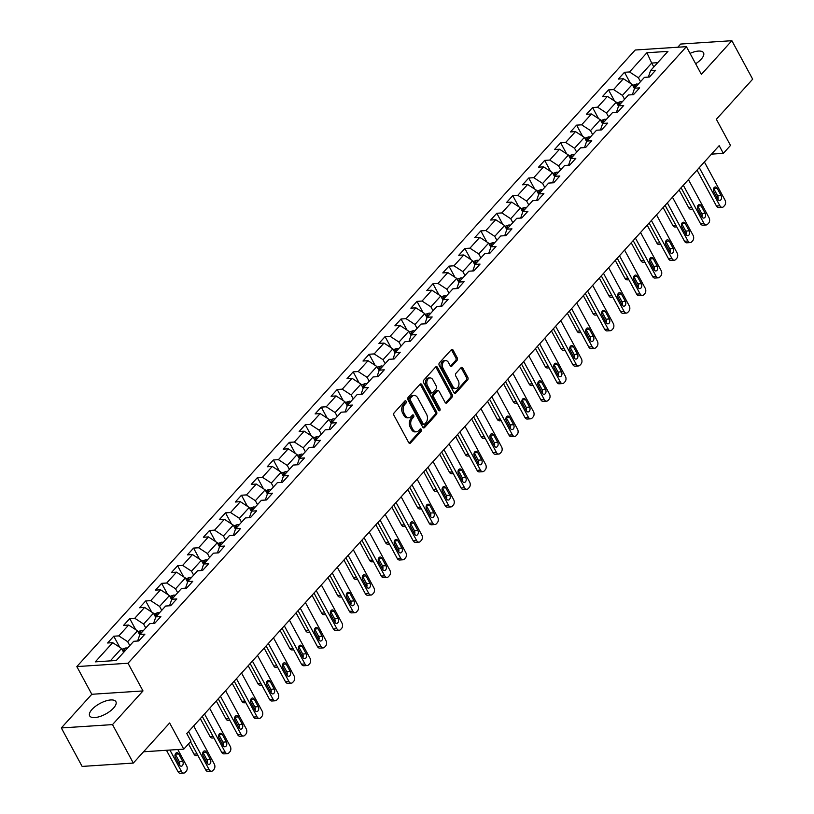 <?xml version="1.0" encoding="UTF-8"?>
<svg xmlns="http://www.w3.org/2000/svg" width="814" height="814" viewBox="0 0 814 814"><rect width="100%" height="100%" fill="white"/><g stroke="black" fill="none" stroke-linecap="round" stroke-linejoin="round"><path stroke-width="1.22" d="M406.135 401.292A1.313 0.906 86.3 0 0 404.853 401.017L394.19 412.8A1.872 1.292 86.3 0 0 393.996 415.415L408.709 442.613A1.872 1.292 86.3 0 0 409.829 443.376A1.872 1.292 86.3 0 0 410.521 443.009L421.194 431.227A1.313 0.906 86.3 0 0 420.055 429.11L418.671 430.637A6.003 4.131 86.3 0 1 416.453 431.796A6.003 4.131 86.3 0 1 412.84 429.354L411.619 427.085A6.003 4.131 86.3 0 1 412.22 418.701L413.593 417.175A1.313 0.906 86.3 0 0 412.454 415.069L411.07 416.585A6.003 4.131 86.3 0 1 408.852 417.745A6.003 4.131 86.3 0 1 405.25 415.303L404.019 413.034A6.003 4.131 86.3 0 1 404.619 404.65L406.003 403.134A1.313 0.906 86.3 0 0 406.135 401.292M408.852 417.745L407.468 417.836A6.003 4.131 86.3 0 1 403.866 415.394L402.635 413.125A6.003 4.131 86.3 0 1 403.235 404.741L404.619 403.225A1.313 0.906 86.3 0 0 404.66 401.241M410.521 443.009L409.147 443.101A1.872 1.292 86.3 0 0 409.147 443.101L419.81 431.318A1.313 0.906 86.3 0 0 419.851 429.334M416.453 431.796L415.069 431.888A6.003 4.131 86.3 0 1 411.457 429.446L410.236 427.177A6.003 4.131 86.3 0 1 410.836 418.793L412.22 417.267A1.313 0.906 86.3 0 0 412.25 415.293M695.655 63.757A14.906 6.003 -28.4 0 0 701.21 59.178A14.906 6.003 -28.4 0 0 703.53 52.788A14.906 6.003 -28.4 0 0 690.038 53.388M91.982 709.472A14.906 6.003 -28.4 0 0 89.662 715.852A14.906 6.003 -28.4 0 0 99.959 716.503A14.906 6.003 -28.4 0 0 113.563 708.058A14.906 6.003 -28.4 0 0 115.893 701.678A14.906 6.003 -28.4 0 0 105.586 701.027A14.906 6.003 -28.4 0 0 91.982 709.472M457.041 360.409A1.872 1.292 86.3 0 0 457.224 357.794L453.103 350.162A1.872 1.292 86.3 0 0 451.974 349.399A1.872 1.292 86.3 0 0 451.282 349.755L439.428 362.841A1.872 1.292 86.3 0 0 439.245 365.466L453.947 392.653A1.872 1.292 86.3 0 0 455.067 393.416A1.872 1.292 86.3 0 0 455.769 393.06L467.612 379.975A1.872 1.292 86.3 0 0 467.806 377.35L462.82 368.142A1.872 1.292 86.3 0 0 461.691 367.379A1.872 1.292 86.3 0 0 460.999 367.735L455.932 373.341A1.872 1.292 86.3 0 0 455.738 375.956L458.211 380.525A5.016 3.46 86.3 0 1 458.72 385.653A5.016 3.46 86.3 0 1 455.85 388.502A5.016 3.46 86.3 0 1 452.838 386.457L443.162 368.559A5.016 3.46 86.3 0 1 442.653 363.431A5.016 3.46 86.3 0 1 445.512 360.582A5.016 3.46 86.3 0 1 448.534 362.627L450.142 365.608A1.872 1.292 86.3 0 0 451.271 366.371A1.872 1.292 86.3 0 0 451.963 366.005L457.041 360.409L455.657 360.5A1.872 1.292 86.3 0 0 455.84 357.885L451.719 350.254A1.872 1.292 86.3 0 0 451.302 349.735M112.515 724.602L142.999 690.933L91.809 694.281L61.325 727.95L112.515 724.602L133.313 763.074L169.638 722.974L183.781 749.145L190.944 741.239L186.782 733.536L719.179 145.655L723.341 153.358L730.504 145.452L716.361 119.282L752.675 79.182L731.867 40.7L680.687 44.048L677.808 47.222M142.999 690.933L128.022 663.237L686.406 46.663L701.383 74.369L731.867 40.7M421.866 384.646A1.872 1.292 86.3 0 0 420.736 383.882A1.872 1.292 86.3 0 0 420.044 384.249L408.201 397.324A1.872 1.292 86.3 0 0 408.007 399.949L422.71 427.136A1.872 1.292 86.3 0 0 423.84 427.91A1.872 1.292 86.3 0 0 424.532 427.543L436.385 414.458A1.872 1.292 86.3 0 0 436.569 411.843L421.866 384.646L420.482 384.737A1.872 1.292 86.3 0 0 420.065 384.218M423.809 380.087L435.663 367.002A1.872 1.292 86.3 0 1 436.355 366.636A1.872 1.292 86.3 0 1 437.484 367.399L452.187 394.597A1.872 1.292 86.3 0 1 452.004 397.212L446.927 402.818A1.872 1.292 86.3 0 1 446.235 403.174A1.872 1.292 86.3 0 1 445.105 402.411L439.143 391.381A1.872 1.292 86.3 0 0 438.013 390.618A1.872 1.292 86.3 0 0 437.322 390.985L433.954 394.698A1.872 1.292 86.3 0 0 433.77 397.313L439.977 408.801A1.313 0.906 86.3 0 1 438.573 410.348L423.626 382.702A1.872 1.292 86.3 0 1 423.809 380.087M133.313 763.074L82.133 766.422L61.325 727.95M128.022 663.237L76.831 666.585L635.215 50.01L686.406 46.663M630.463 83.354L624.48 72.283L618.345 79.06L623.392 78.734L613.573 89.581L608.516 89.906L602.38 96.683L607.427 96.357L597.608 107.204L592.561 107.529L586.416 114.306L591.473 113.98L581.654 124.817L576.597 125.153L570.461 131.929L575.508 131.603L565.689 142.44L560.643 142.776L554.497 149.552L559.554 149.227L549.725 160.063L544.678 160.399L538.542 167.175L543.589 166.85L533.77 177.686L528.724 178.022L522.578 184.798L527.635 184.473L517.806 195.309L512.759 195.645L506.623 202.421L511.67 202.096L501.851 212.932L496.805 213.268L490.659 220.045L495.716 219.709L485.887 230.555L480.84 230.891L474.704 237.668L479.751 237.332L469.932 248.178L464.886 248.514L458.74 255.291L463.797 254.955L453.968 265.802L448.921 266.137L442.785 272.914L447.832 272.578L438.013 283.425L432.967 283.76L426.821 290.537L431.878 290.201L422.049 301.048L417.002 301.384L410.867 308.16L415.913 307.824L406.094 318.671L401.037 319.007L394.902 325.783L399.949 325.447L390.13 336.294L385.083 336.63L378.948 343.406L383.994 343.07L374.175 353.917L369.118 354.253L362.983 361.029L368.03 360.694L358.211 371.54L353.164 371.876L347.029 378.652L352.075 378.317L342.256 389.163L337.2 389.499L331.064 396.276L336.111 395.94L326.292 406.786L321.245 407.112L315.11 413.899L320.156 413.563L310.338 424.409L305.281 424.735L299.145 431.522L304.192 431.186L294.373 442.033L289.326 442.358L283.18 449.145L288.237 448.809L278.419 459.656L273.362 459.981L267.226 466.768L272.273 466.432L262.454 477.279L257.407 477.604L251.261 484.391L256.318 484.055L246.489 494.902L241.443 495.227L235.307 502.004L240.354 501.678L230.535 512.525L225.488 512.851L219.342 519.627L224.399 519.301L214.57 530.148L209.524 530.474L203.388 537.25L208.435 536.925L198.616 547.771L193.569 548.097L187.423 554.873L192.48 554.548L182.651 565.394L177.605 565.72L171.469 572.496L176.516 572.171L166.697 583.017L161.65 583.343L155.505 590.119L160.562 589.794L150.732 600.64L145.686 600.966L139.55 607.743L144.597 607.417L134.778 618.264L129.731 618.589L123.586 625.366L128.643 625.04L118.813 635.887L113.767 636.212L107.631 642.989L112.678 642.663L95.289 661.863L116.31 660.49L133.71 641.29L138.756 640.954L144.892 634.177L139.845 634.513L137.637 641.025M624.48 72.283L629.527 71.958L646.916 52.747L667.948 51.374L650.559 70.574L655.606 70.248L649.47 77.025L644.423 77.361L634.594 88.197L639.651 87.871L633.506 94.648L628.459 94.984L618.64 105.82L623.687 105.494L617.551 112.271L612.504 112.607L602.675 123.443L607.732 123.118L601.587 129.894L596.54 130.22L586.721 141.066L591.768 140.741L585.632 147.517L580.575 147.843L570.756 158.689L575.803 158.364L569.668 165.14L564.621 165.466L554.802 176.312L559.849 175.987L553.713 182.763L548.656 183.089L538.837 193.936L543.884 193.61L537.749 200.386L532.702 200.712L522.883 211.559L527.93 211.233L521.794 218.01L516.737 218.335L506.919 229.182L511.965 228.856L505.83 235.633L500.783 235.958L490.964 246.805L496.011 246.479L489.875 253.256L484.818 253.581L475 264.428L480.046 264.102L473.911 270.879L468.864 271.204L459.045 282.051L464.092 281.725L457.956 288.502L452.899 288.828L443.081 299.674L448.127 299.349L441.992 306.125L436.945 306.451L427.116 317.297L432.173 316.972L426.027 323.748L420.98 324.074L411.162 334.92L416.208 334.595L410.073 341.371L405.026 341.697L395.197 352.543L400.254 352.218L394.108 358.994L389.061 359.32L379.243 370.167L384.289 369.831L378.154 376.617L373.107 376.943L363.278 387.79L368.335 387.454L362.189 394.241L357.143 394.566L347.324 405.413L352.37 405.077L346.235 411.864L341.188 412.189L331.359 423.036L336.416 422.7L330.27 429.487L325.224 429.812L315.405 440.659L320.451 440.323L314.316 447.11L309.269 447.435L299.44 458.282L304.497 457.946L298.351 464.723L293.305 465.059L283.486 475.905L288.532 475.569L282.397 482.346L277.34 482.682L267.521 493.528L272.578 493.192L266.432 499.969L261.386 500.305L251.567 511.151L256.613 510.816L250.478 517.592L245.421 517.928L235.602 528.774L240.649 528.439L234.513 535.215L229.467 535.551L219.648 546.398L224.695 546.062L218.559 552.838L213.502 553.174L203.683 564.021L208.73 563.685L202.594 570.461L197.548 570.797L187.729 581.644L192.776 581.308L186.64 588.084L181.583 588.42L171.764 599.267L176.811 598.931L170.675 605.708L165.629 606.043L155.81 616.89L160.857 616.554L154.721 623.331L149.664 623.666L139.845 634.513M624.552 99.298L622.435 95.37L632.254 84.524L634.462 88.604M632.397 94.719L634.594 88.197M632.254 84.524L623.392 78.734M622.435 95.37L613.573 89.581M608.597 116.921L606.471 112.993L616.29 102.147L618.498 106.227M616.432 112.342L618.64 105.82M616.29 102.147L607.427 96.357M606.471 112.993L597.608 107.204M592.633 134.534L590.516 130.616L600.335 119.77L602.543 123.85M600.478 129.965L602.675 123.443M600.335 119.77L591.473 113.98M590.516 130.616L581.654 124.817M576.668 152.157L574.552 148.24L584.371 137.393L586.579 141.473M584.513 147.588L586.721 141.066M584.371 137.393L575.508 131.603M574.552 148.24L565.689 142.44M560.714 169.78L558.597 165.863L568.416 155.016L570.624 159.096M568.559 165.211L570.756 158.689M568.416 155.016L559.554 149.227M558.597 165.863L549.725 160.063M544.749 187.403L542.633 183.486L552.452 172.639L554.66 176.719M552.594 182.835L554.802 176.312M552.452 172.639L543.589 166.85M542.633 183.486L533.77 177.686M528.795 205.026L526.668 201.109L536.497 190.262L538.705 194.343M536.64 200.458L538.837 193.936M536.497 190.262L527.635 184.473M526.668 201.109L517.806 195.309M512.83 222.649L510.714 218.732L520.533 207.885L522.741 211.966M520.675 218.081L522.883 211.559M520.533 207.885L511.67 202.096M510.714 218.732L501.851 212.932M496.876 240.272L494.749 236.355L504.578 225.509L506.786 229.589M504.721 235.704L506.919 229.182M504.578 225.509L495.716 219.709M494.749 236.355L485.887 230.555M480.911 257.896L478.795 253.978L488.614 243.132L490.822 247.212M488.756 253.327L490.964 246.805M488.614 243.132L479.751 237.332M478.795 253.978L469.932 248.178M464.957 275.519L462.83 271.601L472.659 260.755L474.867 264.835M472.792 270.95L475 264.428M472.659 260.755L463.797 254.955M462.83 271.601L453.968 265.802M448.992 293.142L446.876 289.224L456.695 278.378L458.903 282.458M456.837 288.573L459.045 282.051M456.695 278.378L447.832 272.578M446.876 289.224L438.013 283.425M433.038 310.765L430.911 306.847L440.74 296.001L442.938 300.081M440.873 306.196L443.081 299.674M440.74 296.001L431.878 290.201M430.911 306.847L422.049 301.048M417.073 328.388L414.957 324.471L424.776 313.624L426.984 317.704M424.918 323.819L427.116 317.297M424.776 313.624L415.913 307.824M414.957 324.471L406.094 318.671M401.119 346.011L398.992 342.094L408.811 331.247L411.019 335.327M408.954 341.442L411.162 334.92M408.811 331.247L399.949 325.447M398.992 342.094L390.13 336.294M385.154 363.634L383.038 359.717L392.857 348.87L395.065 352.95M392.999 359.066L395.197 352.543M392.857 348.87L383.994 343.07M383.038 359.717L374.175 353.917M369.2 381.257L367.073 377.34L376.892 366.493L379.1 370.574M377.035 376.689L379.243 370.167M376.892 366.493L368.03 360.694M367.073 377.34L358.211 371.54M353.235 398.88L351.119 394.963L360.938 384.116L363.146 388.197M361.08 394.312L363.278 387.79M360.938 384.116L352.075 378.317M351.119 394.963L342.256 389.163M337.281 416.503L335.154 412.586L344.973 401.74L347.181 405.82M345.116 411.935L347.324 405.413M344.973 401.74L336.111 395.94M335.154 412.586L326.292 406.786M321.316 434.127L319.2 430.209L329.019 419.363L331.227 423.443M329.161 429.558L331.359 423.036M329.019 419.363L320.156 413.563M319.2 430.209L310.338 424.409M305.362 451.75L303.235 447.822L313.054 436.986L315.262 441.066M313.197 447.181L315.405 440.659M313.054 436.986L304.192 431.186M303.235 447.822L294.373 442.033M289.397 469.373L287.281 465.445L297.1 454.609L299.308 458.689M297.242 464.804L299.44 458.282M297.1 454.609L288.237 448.809M287.281 465.445L278.419 459.656M273.433 486.996L271.316 483.068L281.135 472.232L283.343 476.312M281.278 482.427L283.486 475.905M281.135 472.232L272.273 466.432M271.316 483.068L262.454 477.279M257.478 504.619L255.362 500.691L265.181 489.855L267.389 493.935M265.323 500.05L267.521 493.528M265.181 489.855L256.318 484.055M255.362 500.691L246.489 494.902M241.514 522.242L239.397 518.315L249.216 507.478L251.424 511.558M249.359 517.673L251.567 511.151M249.216 507.478L240.354 501.678M239.397 518.315L230.535 512.525M225.559 539.865L223.433 535.938L233.262 525.101L235.47 529.181M233.404 535.297L235.602 528.774M233.262 525.101L224.399 519.301M223.433 535.938L214.57 530.148M209.595 557.488L207.478 553.561L217.297 542.714L219.505 546.804M217.44 552.92L219.648 546.398M217.297 542.714L208.435 536.925M207.478 553.561L198.616 547.771M193.64 575.111L191.514 571.184L201.343 560.337L203.551 564.428M201.485 570.533L203.683 564.021M201.343 560.337L192.48 554.548M191.514 571.184L182.651 565.394M177.676 592.734L175.559 588.807L185.378 577.96L187.586 582.051M185.521 588.156L187.729 581.644M185.378 577.96L176.516 572.171M175.559 588.807L166.697 583.017M161.721 610.358L159.595 606.43L169.424 595.583L171.632 599.674M169.556 605.779L171.764 599.267M169.424 595.583L160.562 589.794M159.595 606.43L150.732 600.64M145.757 627.981L143.64 624.053L153.459 613.207L155.667 617.297M153.602 623.402L155.81 616.89M153.459 613.207L144.597 607.417M143.64 624.053L134.778 618.264M129.802 645.604L127.676 641.676L137.505 630.83L139.713 634.92M137.505 630.83L128.643 625.04M127.676 641.676L118.813 635.887M110.287 660.887L121.54 648.453L123.657 652.38M121.54 648.453L112.678 642.663M91.809 694.281L76.831 666.585M711.517 154.131L723.341 153.358M143.559 751.77L183.781 749.145M653.815 66.982L651.688 63.065L638.39 77.747L640.516 81.675M657.722 62.668L651.688 63.065L646.916 52.747M648.351 77.096L650.559 70.574M638.39 77.747L629.527 71.958M119.76 647.293L113.767 636.212M135.714 629.67L129.731 618.589M151.679 612.047L145.686 600.966M167.633 594.424L161.65 583.343M183.598 576.8L177.605 565.72M199.552 559.177L193.569 548.097M215.517 541.554L209.524 530.474M231.471 523.931L225.488 512.851M247.436 506.308L241.443 495.227M263.39 488.685L257.407 477.604M279.355 471.062L273.362 459.981M295.309 453.439L289.326 442.358M311.274 435.816L305.281 424.735M327.228 418.193L321.245 407.112M343.193 400.569L337.2 389.499M359.147 382.946L353.164 371.876M375.112 365.323L369.118 354.253M391.066 347.7L385.083 336.63M407.031 330.077L401.037 319.007M422.985 312.454L417.002 301.384M438.95 294.831L432.967 283.76M454.914 277.208L448.921 266.137M470.868 259.585L464.886 248.514M486.833 241.962L480.84 230.891M502.787 224.338L496.805 213.268M518.752 206.715L512.759 195.645M534.706 189.092L528.724 178.022M550.671 171.469L544.678 160.399M566.625 153.846L560.643 142.776M582.59 136.223L576.597 125.153M598.544 118.6L592.561 107.529M614.509 100.977L608.516 89.906M424.532 427.543L423.148 427.635A1.872 1.292 86.3 0 0 423.148 427.635L435.002 414.55A1.872 1.292 86.3 0 0 435.185 411.925L420.482 384.737M410.449 398.219A1.313 0.906 86.3 0 0 410.317 400.061L423.219 423.931A1.313 0.906 86.3 0 0 424.491 424.206L425.956 422.598A6.003 4.131 86.3 0 0 426.546 414.214L417.724 397.904A6.003 4.131 86.3 0 0 414.123 395.462A6.003 4.131 86.3 0 0 411.904 396.611L410.449 398.219L409.066 398.311A1.313 0.906 86.3 0 0 408.933 400.152L410.317 400.061M424.013 424.46L422.629 424.552A1.313 0.906 86.3 0 1 421.835 424.013L408.933 400.152M414.123 395.462L412.739 395.553A6.003 4.131 86.3 0 0 410.521 396.703L411.904 396.611M409.066 398.311L410.521 396.703M445.523 402.93A1.872 1.292 86.3 0 0 445.543 402.91L450.62 397.303A1.872 1.292 86.3 0 0 450.803 394.688L436.101 367.49A1.872 1.292 86.3 0 0 435.683 366.982M438.013 390.618L436.63 390.71A1.872 1.292 86.3 0 0 435.938 391.076L432.58 394.79A1.872 1.292 86.3 0 0 432.387 397.405L438.593 408.893L439.977 408.801M438.644 410.459A1.313 0.906 86.3 0 0 438.593 408.893M432.956 379.945A5.016 3.46 86.3 0 0 429.945 377.899A5.016 3.46 86.3 0 0 427.075 380.749A5.016 3.46 86.3 0 0 427.584 385.877L430.993 392.185A1.872 1.292 86.3 0 0 432.122 392.948A1.872 1.292 86.3 0 0 432.814 392.582L436.182 388.868A1.872 1.292 86.3 0 0 436.365 386.253L432.956 379.945M429.945 377.899L428.561 377.991A5.016 3.46 86.3 0 0 425.691 380.83A5.016 3.46 86.3 0 0 426.2 385.968L427.584 385.877M432.122 392.948L430.738 393.04A1.872 1.292 86.3 0 1 429.609 392.277L426.2 385.968M450.559 366.127A1.872 1.292 86.3 0 0 450.58 366.097L455.657 360.5M445.512 360.582L444.129 360.673A5.016 3.46 86.3 0 0 441.269 363.512A5.016 3.46 86.3 0 0 441.778 368.65L443.162 368.559M455.85 388.502L454.466 388.593A5.016 3.46 86.3 0 1 451.455 386.548L441.778 368.65M455.769 393.06L454.385 393.152A1.872 1.292 86.3 0 0 454.385 393.152L466.229 380.067A1.872 1.292 86.3 0 0 466.422 377.442L461.436 368.233A1.872 1.292 86.3 0 0 461.019 367.714M166.453 750.274L178.062 771.743A3.826 2.635 -93.7 0 0 180.362 773.3L183.811 773.076A3.826 2.635 86.3 0 0 185.236 772.333L186.253 771.204A3.826 2.635 86.3 0 0 186.64 765.872L177.798 749.531M183.811 773.076A3.826 2.635 86.3 0 1 181.522 771.519L169.912 750.05M122.019 649.257L125.804 647.944A5.067 3.053 42.2 0 1 127.442 648.209M179.467 764.997A3.063 2.106 86.3 0 0 179.263 761.568L175.264 754.181A3.063 2.106 86.3 0 0 175.244 754.151L178.724 753.957A3.063 2.106 86.3 0 0 176.892 752.716A3.063 2.106 86.3 0 0 175.142 754.446A3.063 2.106 86.3 0 0 175.448 757.569L179.446 764.957A3.063 2.106 86.3 0 0 181.278 766.208A3.063 2.106 86.3 0 0 183.028 764.468A3.063 2.106 86.3 0 0 182.723 761.344L178.724 753.957M125.498 650.355A5.067 3.053 -137.8 0 0 125.01 650.213L123.779 651.566A5.067 3.053 42.2 0 1 124.267 651.709M193.681 725.915L214.306 764.061A3.826 2.635 86.3 0 1 213.919 769.403L212.902 770.532A3.826 2.635 86.3 0 1 211.487 771.265A3.826 2.635 86.3 0 1 209.188 769.708L188.563 731.572M190.486 741.737L205.728 769.932L209.188 769.708M210.388 759.533A3.063 2.106 -93.7 0 1 210.694 762.667A3.063 2.106 -93.7 0 1 208.954 764.397A3.063 2.106 -93.7 0 1 207.112 763.156L203.124 755.768A3.063 2.106 -93.7 0 1 202.808 752.635A3.063 2.106 -93.7 0 1 204.558 750.905A3.063 2.106 -93.7 0 1 206.39 752.146L210.388 759.533L206.929 759.767A3.063 2.106 -93.7 0 1 207.132 763.186M202.818 752.614A3.826 2.635 86.3 0 0 202.92 752.35A3.063 2.106 -93.7 0 1 202.94 752.37L206.929 759.767M211.487 771.265L208.028 771.489A3.826 2.635 -93.7 0 1 205.728 769.932M188.512 743.925L194.017 754.12A3.826 2.635 -93.7 0 0 196.316 755.677L197.965 755.565M137.953 631.664L141.768 630.321A5.067 3.053 42.2 0 1 143.396 630.585M141.453 632.732A5.067 3.053 -137.8 0 0 140.964 632.59L139.733 633.943A5.067 3.053 42.2 0 1 140.232 634.086M200.305 718.609L209.981 736.497A3.826 2.635 -93.7 0 0 212.281 738.054L213.919 737.942M153.907 614.041L157.733 612.698A5.067 3.053 42.2 0 1 159.361 612.962M157.417 615.109A5.067 3.053 -137.8 0 0 156.929 614.967L155.698 616.32A5.067 3.053 42.2 0 1 156.186 616.463M218.773 734.991A3.826 2.635 86.3 0 0 218.885 734.727A3.063 2.106 -93.7 0 1 218.895 734.757L222.894 742.144A3.063 2.106 -93.7 0 1 223.097 745.563M209.646 708.292L230.27 746.438A3.826 2.635 86.3 0 1 229.884 751.78L228.856 752.909A3.826 2.635 86.3 0 1 227.442 753.642A3.826 2.635 86.3 0 1 225.152 752.085L204.528 713.949M202.289 716.422L221.693 752.309L225.152 752.085M226.353 741.91A3.063 2.106 -93.7 0 1 226.658 745.044A3.063 2.106 -93.7 0 1 224.908 746.774A3.063 2.106 -93.7 0 1 223.077 745.532L219.078 738.145A3.063 2.106 -93.7 0 1 218.773 735.011A3.063 2.106 -93.7 0 1 220.523 733.282A3.063 2.106 -93.7 0 1 222.354 734.523L226.353 741.91L222.894 742.144M227.442 753.642L223.982 753.866A3.826 2.635 -93.7 0 1 221.693 752.309M225.6 690.669L246.225 728.815A3.826 2.635 86.3 0 1 245.848 734.157L244.821 735.286A3.826 2.635 86.3 0 1 243.406 736.019A3.826 2.635 86.3 0 1 241.107 734.462L220.482 696.326M218.244 698.799L237.647 734.686L241.107 734.462M242.307 724.287A3.063 2.106 -93.7 0 1 242.623 727.421A3.063 2.106 -93.7 0 1 240.873 729.151A3.063 2.106 -93.7 0 1 239.031 727.909L235.043 720.522A3.063 2.106 -93.7 0 1 234.727 717.388A3.063 2.106 -93.7 0 1 236.477 715.659A3.063 2.106 -93.7 0 1 238.319 716.9L242.307 724.287L238.848 724.521A3.063 2.106 -93.7 0 1 239.051 727.94M234.737 717.368A3.826 2.635 86.3 0 0 234.839 717.103A3.063 2.106 -93.7 0 1 234.859 717.134L238.848 724.521M243.406 736.019L239.947 736.243A3.826 2.635 -93.7 0 1 237.647 734.686M216.27 700.986L225.946 718.874A3.826 2.635 -93.7 0 0 228.235 720.431L229.884 720.319M169.872 596.418L173.687 595.075A5.067 3.053 42.2 0 1 175.315 595.339M173.372 597.486A5.067 3.053 -137.8 0 0 172.883 597.344L171.652 598.697A5.067 3.053 42.2 0 1 172.151 598.839M232.224 683.363L241.9 701.251A3.826 2.635 -93.7 0 0 244.2 702.808L245.848 702.706M185.826 578.795L189.652 577.452A5.067 3.053 42.2 0 1 191.28 577.716M189.336 579.863A5.067 3.053 -137.8 0 0 188.848 579.721L187.617 581.074A5.067 3.053 42.2 0 1 188.105 581.216M250.692 699.745A3.826 2.635 86.3 0 0 250.804 699.48A3.063 2.106 -93.7 0 1 250.814 699.511L254.813 706.898A3.063 2.106 -93.7 0 1 255.016 710.317M248.189 665.74L257.865 683.628A3.826 2.635 -93.7 0 0 260.154 685.185L261.803 685.083M201.791 561.172L205.606 559.829A5.067 3.053 42.2 0 1 207.234 560.093M205.291 562.24A5.067 3.053 -137.8 0 0 204.802 562.098L203.571 563.451A5.067 3.053 42.2 0 1 204.07 563.593M241.565 673.056L262.189 711.192A3.826 2.635 86.3 0 1 261.803 716.534L260.785 717.663A3.826 2.635 86.3 0 1 259.361 718.396A3.826 2.635 86.3 0 1 257.071 716.839L236.447 678.703M234.208 681.176L253.612 717.063L257.071 716.839M258.272 706.664A3.063 2.106 -93.7 0 1 258.577 709.798A3.063 2.106 -93.7 0 1 256.827 711.528A3.063 2.106 -93.7 0 1 254.996 710.286L250.997 702.899A3.063 2.106 -93.7 0 1 250.692 699.765A3.063 2.106 -93.7 0 1 252.442 698.036A3.063 2.106 -93.7 0 1 254.273 699.277L258.272 706.664L254.813 706.898M259.361 718.396L255.911 718.62A3.826 2.635 -93.7 0 1 253.612 717.063M257.519 655.433L278.144 693.569A3.826 2.635 86.3 0 1 277.767 698.911L276.74 700.04A3.826 2.635 86.3 0 1 275.325 700.773A3.826 2.635 86.3 0 1 273.026 699.216L252.411 661.08M250.163 663.552L269.566 699.44L273.026 699.216M274.226 689.041A3.063 2.106 -93.7 0 1 274.542 692.175A3.063 2.106 -93.7 0 1 272.792 693.904A3.063 2.106 -93.7 0 1 270.95 692.663L266.961 685.276A3.063 2.106 -93.7 0 1 266.646 682.142A3.063 2.106 -93.7 0 1 268.396 680.412A3.063 2.106 -93.7 0 1 270.238 681.654L274.226 689.041L270.767 689.275A3.063 2.106 -93.7 0 1 270.97 692.694M266.758 681.847A3.063 2.106 -93.7 0 1 266.778 681.888L270.767 689.275M275.325 700.773L271.866 700.996A3.826 2.635 -93.7 0 1 269.566 699.44M273.484 637.81L294.108 675.946A3.826 2.635 86.3 0 1 293.722 681.287L292.704 682.417A3.826 2.635 86.3 0 1 291.28 683.149A3.826 2.635 86.3 0 1 288.99 681.593L268.366 643.457M266.127 645.929L285.531 681.817L288.99 681.593M290.191 671.418A3.063 2.106 -93.7 0 1 290.496 674.552A3.063 2.106 -93.7 0 1 288.746 676.281A3.063 2.106 -93.7 0 1 286.915 675.04L282.916 667.653A3.063 2.106 -93.7 0 1 282.611 664.519A3.063 2.106 -93.7 0 1 284.361 662.789A3.063 2.106 -93.7 0 1 286.192 664.031L290.191 671.418L286.732 671.652A3.063 2.106 -93.7 0 1 286.935 675.071M282.621 664.499A3.826 2.635 86.3 0 0 282.723 664.234A3.063 2.106 -93.7 0 1 282.733 664.265L286.732 671.652M291.28 683.149L287.83 683.373A3.826 2.635 -93.7 0 1 285.531 681.817M264.143 648.117L273.819 666.005A3.826 2.635 -93.7 0 0 276.119 667.561L277.767 667.46M217.745 543.549L221.571 542.205A5.067 3.053 42.2 0 1 223.199 542.47M221.255 544.617A5.067 3.053 -137.8 0 0 220.767 544.474L219.536 545.828A5.067 3.053 42.2 0 1 220.024 545.97M289.438 620.187L310.063 658.322A3.826 2.635 86.3 0 1 309.686 663.664L308.659 664.794A3.826 2.635 86.3 0 1 307.244 665.526A3.826 2.635 86.3 0 1 304.945 663.97L284.33 625.834M282.082 628.306L301.485 664.193L304.945 663.97M306.145 653.805A3.063 2.106 -93.7 0 1 306.461 656.929A3.063 2.106 -93.7 0 1 304.711 658.658A3.063 2.106 -93.7 0 1 302.869 657.417L298.88 650.03A3.063 2.106 -93.7 0 1 298.565 646.896A3.063 2.106 -93.7 0 1 300.315 645.166A3.063 2.106 -93.7 0 1 302.157 646.408L306.145 653.805L302.686 654.029A3.063 2.106 -93.7 0 1 302.9 657.458M298.575 646.876A3.826 2.635 86.3 0 0 298.677 646.611A3.063 2.106 -93.7 0 1 298.697 646.642L302.686 654.029M307.244 665.526L303.785 665.75A3.826 2.635 -93.7 0 1 301.485 664.193M280.108 630.494L289.784 648.382A3.826 2.635 -93.7 0 0 292.073 649.938L293.722 649.837M233.71 525.925L237.525 524.582A5.067 3.053 42.2 0 1 239.153 524.847M237.21 526.994A5.067 3.053 -137.8 0 0 236.721 526.851L235.5 528.205A5.067 3.053 42.2 0 1 235.989 528.347M305.403 602.564L326.027 640.699A3.826 2.635 86.3 0 1 325.641 646.041L324.623 647.171A3.826 2.635 86.3 0 1 323.209 647.903A3.826 2.635 86.3 0 1 320.909 646.347L300.285 608.211M298.046 610.683L317.45 646.581L320.909 646.347M322.11 636.182A3.063 2.106 -93.7 0 1 322.415 639.305A3.063 2.106 -93.7 0 1 320.665 641.035A3.063 2.106 -93.7 0 1 318.834 639.794L314.835 632.407A3.063 2.106 -93.7 0 1 314.53 629.283A3.063 2.106 -93.7 0 1 316.28 627.543A3.063 2.106 -93.7 0 1 318.111 628.784L322.11 636.182L318.65 636.406A3.063 2.106 -93.7 0 1 318.854 639.835M314.631 628.978A3.063 2.106 -93.7 0 1 314.652 629.019L318.65 636.406M323.209 647.903L319.749 648.127A3.826 2.635 -93.7 0 1 317.45 646.581M296.062 612.871L305.738 630.758A3.826 2.635 -93.7 0 0 308.038 632.315L309.686 632.213M249.664 508.302L253.49 506.959A5.067 3.053 42.2 0 1 255.118 507.224M253.174 509.371A5.067 3.053 -137.8 0 0 252.686 509.228L251.455 510.582A5.067 3.053 42.2 0 1 251.943 510.724M321.357 584.94L341.982 623.076A3.826 2.635 86.3 0 1 341.605 628.418L340.578 629.548A3.826 2.635 86.3 0 1 339.163 630.28A3.826 2.635 86.3 0 1 336.864 628.723L316.249 590.588M314.001 593.06L333.414 628.957L336.864 628.723M338.064 618.559A3.063 2.106 -93.7 0 1 338.38 621.682A3.063 2.106 -93.7 0 1 336.63 623.412A3.063 2.106 -93.7 0 1 334.798 622.171L330.799 614.784A3.063 2.106 -93.7 0 1 330.494 611.66A3.063 2.106 -93.7 0 1 332.234 609.92A3.063 2.106 -93.7 0 1 334.076 611.161L338.064 618.559L334.605 618.782A3.063 2.106 -93.7 0 1 334.819 622.211M330.494 611.64A3.826 2.635 86.3 0 0 330.596 611.365A3.063 2.106 -93.7 0 1 330.616 611.395L334.605 618.782M339.163 630.28L335.704 630.504A3.826 2.635 -93.7 0 1 333.414 628.957M312.027 595.248L321.703 613.135A3.826 2.635 -93.7 0 0 323.992 614.692L325.641 614.59M265.629 490.679L269.444 489.336A5.067 3.053 42.2 0 1 271.072 489.601M269.129 491.748A5.067 3.053 -137.8 0 0 268.64 491.605L267.419 492.958A5.067 3.053 42.2 0 1 267.908 493.101M337.322 567.317L357.946 605.453A3.826 2.635 86.3 0 1 357.56 610.795L356.542 611.924A3.826 2.635 86.3 0 1 355.128 612.657A3.826 2.635 86.3 0 1 352.828 611.1L332.204 572.964M329.965 575.437L349.369 611.334L352.828 611.1M354.029 600.936A3.063 2.106 -93.7 0 1 354.334 604.059A3.063 2.106 -93.7 0 1 352.594 605.789A3.063 2.106 -93.7 0 1 350.753 604.548L346.754 597.161A3.063 2.106 -93.7 0 1 346.449 594.037A3.063 2.106 -93.7 0 1 348.199 592.297A3.063 2.106 -93.7 0 1 350.03 593.548L354.029 600.936L350.569 601.159A3.063 2.106 -93.7 0 1 350.773 604.588M346.55 593.732A3.063 2.106 -93.7 0 1 346.571 593.772L350.569 601.159M355.128 612.657L351.668 612.881A3.826 2.635 -93.7 0 1 349.369 611.334M327.981 577.625L337.657 595.512A3.826 2.635 -93.7 0 0 339.957 597.069L341.605 596.967M281.613 473.026L285.409 471.713A5.067 3.053 42.2 0 1 287.037 471.978M285.093 474.124A5.067 3.053 -137.8 0 0 284.605 473.982L283.374 475.335A5.067 3.053 42.2 0 1 283.862 475.478M346.459 594.016A3.826 2.635 86.3 0 0 346.561 593.742L350.03 593.548M353.276 549.694L373.901 587.83A3.826 2.635 86.3 0 1 373.524 593.172L372.497 594.301A3.826 2.635 86.3 0 1 371.082 595.034A3.826 2.635 86.3 0 1 368.793 593.477L348.168 555.341M345.919 557.814L365.333 593.711L368.793 593.477M369.983 583.312A3.063 2.106 -93.7 0 1 370.299 586.436A3.063 2.106 -93.7 0 1 368.549 588.166A3.063 2.106 -93.7 0 1 366.717 586.925L362.718 579.537A3.063 2.106 -93.7 0 1 362.413 576.414A3.063 2.106 -93.7 0 1 364.153 574.674A3.063 2.106 -93.7 0 1 365.995 575.925L369.983 583.312L366.524 583.536A3.063 2.106 -93.7 0 1 366.738 586.965M362.413 576.393A3.826 2.635 86.3 0 0 362.515 576.119A3.063 2.106 -93.7 0 1 362.535 576.149L366.524 583.536M371.082 595.034L367.623 595.258A3.826 2.635 -93.7 0 1 365.333 593.711M343.946 560.001L353.622 577.889A3.826 2.635 -93.7 0 0 355.911 579.446L357.56 579.344M297.548 455.433L301.363 454.09A5.067 3.053 42.2 0 1 303.001 454.354M301.058 456.501A5.067 3.053 -137.8 0 0 300.559 456.359L299.338 457.712A5.067 3.053 42.2 0 1 299.827 457.855M369.241 532.071L389.865 570.207A3.826 2.635 86.3 0 1 389.479 575.549L388.461 576.678A3.826 2.635 86.3 0 1 387.047 577.411A3.826 2.635 86.3 0 1 384.747 575.854L364.123 537.718M361.884 540.191L381.288 576.088L384.747 575.854M385.948 565.689A3.063 2.106 -93.7 0 1 386.253 568.813A3.063 2.106 -93.7 0 1 384.513 570.543A3.063 2.106 -93.7 0 1 382.672 569.301L378.683 561.914A3.063 2.106 -93.7 0 1 378.368 558.791A3.063 2.106 -93.7 0 1 380.118 557.051A3.063 2.106 -93.7 0 1 381.949 558.302L385.948 565.689L382.488 565.913A3.063 2.106 -93.7 0 1 382.692 569.342M378.378 558.77A3.826 2.635 86.3 0 0 378.479 558.496A3.063 2.106 -93.7 0 1 378.49 558.526L382.488 565.913M387.047 577.411L383.587 577.635A3.826 2.635 -93.7 0 1 381.288 576.088M359.9 542.378L369.576 560.266A3.826 2.635 -93.7 0 0 371.876 561.823L373.524 561.721M313.502 437.81L317.328 436.467A5.067 3.053 42.2 0 1 318.956 436.731M317.012 438.878A5.067 3.053 -137.8 0 0 316.524 438.736L315.293 440.089A5.067 3.053 42.2 0 1 315.781 440.232M385.195 514.448L405.82 552.584A3.826 2.635 86.3 0 1 405.443 557.926L404.416 559.055A3.826 2.635 86.3 0 1 403.001 559.788A3.826 2.635 86.3 0 1 400.712 558.231L380.087 520.095M377.838 522.568L397.252 558.465L400.712 558.231M401.902 548.066A3.063 2.106 -93.7 0 1 402.218 551.19A3.063 2.106 -93.7 0 1 400.468 552.92A3.063 2.106 -93.7 0 1 398.636 551.678L394.637 544.291A3.063 2.106 -93.7 0 1 394.332 541.168A3.063 2.106 -93.7 0 1 396.072 539.428A3.063 2.106 -93.7 0 1 397.914 540.679L401.902 548.066L398.443 548.29A3.063 2.106 -93.7 0 1 398.657 551.719M394.332 541.147A3.826 2.635 86.3 0 0 394.434 540.872A3.063 2.106 -93.7 0 1 394.454 540.903L398.443 548.29M403.001 559.788L399.542 560.022A3.826 2.635 -93.7 0 1 397.252 558.465M375.865 524.755L385.541 542.653A3.826 2.635 -93.7 0 0 387.83 544.2L389.479 544.098M329.467 420.187L333.282 418.844A5.067 3.053 42.2 0 1 334.92 419.108M332.977 421.255A5.067 3.053 -137.8 0 0 332.478 421.113L331.257 422.466A5.067 3.053 42.2 0 1 331.746 422.608M401.16 496.825L421.784 534.961A3.826 2.635 86.3 0 1 421.398 540.303L420.38 541.432A3.826 2.635 86.3 0 1 418.966 542.165A3.826 2.635 86.3 0 1 416.666 540.608L396.042 502.472M393.803 504.945L413.207 540.842L416.666 540.608M417.867 530.443A3.063 2.106 -93.7 0 1 418.172 533.567A3.063 2.106 -93.7 0 1 416.432 535.297A3.063 2.106 -93.7 0 1 414.591 534.055L410.602 526.668A3.063 2.106 -93.7 0 1 410.287 523.544A3.063 2.106 -93.7 0 1 412.037 521.805A3.063 2.106 -93.7 0 1 413.868 523.056L417.867 530.443L414.407 530.667A3.063 2.106 -93.7 0 1 414.611 534.096M410.297 523.524A3.826 2.635 86.3 0 0 410.398 523.249A3.063 2.106 -93.7 0 1 410.409 523.28L414.407 530.667M418.966 542.165L415.506 542.399A3.826 2.635 -93.7 0 1 413.207 540.842M391.819 507.132L401.495 525.03A3.826 2.635 -93.7 0 0 403.795 526.577L405.443 526.475M345.421 402.564L349.247 401.221A5.067 3.053 42.2 0 1 350.875 401.485M348.931 403.632A5.067 3.053 -137.8 0 0 348.443 403.49L347.212 404.843A5.067 3.053 42.2 0 1 347.7 404.985M417.124 479.202L437.739 517.338A3.826 2.635 86.3 0 1 437.362 522.68L436.335 523.809A3.826 2.635 86.3 0 1 434.92 524.542A3.826 2.635 86.3 0 1 432.631 522.985L412.006 484.849M409.757 487.321L429.171 523.219L432.631 522.985M433.821 512.82A3.063 2.106 -93.7 0 1 434.137 515.944A3.063 2.106 -93.7 0 1 432.387 517.673A3.063 2.106 -93.7 0 1 430.555 516.432L426.556 509.045A3.063 2.106 -93.7 0 1 426.251 505.921A3.063 2.106 -93.7 0 1 427.991 504.181A3.063 2.106 -93.7 0 1 429.833 505.433L433.821 512.82L430.362 513.044A3.063 2.106 -93.7 0 1 430.575 516.473M426.353 505.616A3.063 2.106 -93.7 0 1 426.373 505.657L430.362 513.044M434.92 524.542L431.461 524.776A3.826 2.635 -93.7 0 1 429.171 523.219M407.783 489.509L417.46 507.407A3.826 2.635 -93.7 0 0 419.749 508.954L421.398 508.852M361.385 384.941L365.201 383.598A5.067 3.053 42.2 0 1 366.839 383.862M364.896 386.009A5.067 3.053 -137.8 0 0 364.397 385.867L363.176 387.22A5.067 3.053 42.2 0 1 363.665 387.362M433.079 461.579L453.703 499.715A3.826 2.635 86.3 0 1 453.317 505.056L452.299 506.186A3.826 2.635 86.3 0 1 450.885 506.919A3.826 2.635 86.3 0 1 448.585 505.372L427.961 467.226M425.722 469.698L445.126 505.596L448.585 505.372M449.786 495.197A3.063 2.106 -93.7 0 1 450.091 498.321A3.063 2.106 -93.7 0 1 448.351 500.05A3.063 2.106 -93.7 0 1 446.51 498.809L442.521 491.422A3.063 2.106 -93.7 0 1 442.206 488.298A3.063 2.106 -93.7 0 1 443.956 486.558A3.063 2.106 -93.7 0 1 445.787 487.81L449.786 495.197L446.326 495.421A3.063 2.106 -93.7 0 1 446.53 498.85M442.216 488.278A3.826 2.635 86.3 0 0 442.317 488.003A3.063 2.106 -93.7 0 1 442.328 488.034L446.326 495.421M450.885 506.919L447.425 507.153A3.826 2.635 -93.7 0 1 445.126 505.596M423.738 471.886L433.414 489.784A3.826 2.635 -93.7 0 0 435.714 491.33L437.362 491.229M377.34 367.318L381.166 365.974A5.067 3.053 42.2 0 1 382.794 366.239M380.85 368.386A5.067 3.053 -137.8 0 0 380.362 368.243L379.131 369.597A5.067 3.053 42.2 0 1 379.619 369.739M449.043 443.956L469.658 482.092A3.826 2.635 86.3 0 1 469.281 487.433L468.254 488.563A3.826 2.635 86.3 0 1 466.839 489.295A3.826 2.635 86.3 0 1 464.55 487.749L443.925 449.603M441.676 452.075L461.09 487.973L464.55 487.749M465.74 477.574A3.063 2.106 -93.7 0 1 466.056 480.698A3.063 2.106 -93.7 0 1 464.306 482.427A3.063 2.106 -93.7 0 1 462.474 481.186L458.475 473.799A3.063 2.106 -93.7 0 1 458.17 470.675A3.063 2.106 -93.7 0 1 459.91 468.935A3.063 2.106 -93.7 0 1 461.752 470.187L465.74 477.574L462.291 477.798A3.063 2.106 -93.7 0 1 462.494 481.227M458.17 470.655A3.826 2.635 86.3 0 0 458.272 470.38A3.063 2.106 -93.7 0 1 458.292 470.411L462.291 477.798M466.839 489.295L463.38 489.529A3.826 2.635 -93.7 0 1 461.09 487.973M439.702 454.263L449.379 472.161A3.826 2.635 -93.7 0 0 451.668 473.707L453.317 473.606M393.304 349.694L397.12 348.351A5.067 3.053 42.2 0 1 398.758 348.616M396.815 350.763A5.067 3.053 -137.8 0 0 396.316 350.62L395.095 351.974A5.067 3.053 42.2 0 1 395.584 352.116M464.998 426.333L485.622 464.468A3.826 2.635 86.3 0 1 485.236 469.81L484.218 470.94A3.826 2.635 86.3 0 1 482.804 471.672A3.826 2.635 86.3 0 1 480.504 470.126L459.879 431.98M457.641 434.452L477.045 470.35L480.504 470.126M481.705 459.951A3.063 2.106 -93.7 0 1 482.01 463.074A3.063 2.106 -93.7 0 1 480.27 464.804A3.063 2.106 -93.7 0 1 478.429 463.563L474.44 456.176A3.063 2.106 -93.7 0 1 474.124 453.052A3.063 2.106 -93.7 0 1 475.875 451.312A3.063 2.106 -93.7 0 1 477.706 452.564L481.705 459.951L478.245 460.175A3.063 2.106 -93.7 0 1 478.449 463.604M474.226 452.747A3.063 2.106 -93.7 0 1 474.247 452.788L478.245 460.175M482.804 471.672L479.344 471.906A3.826 2.635 -93.7 0 1 477.045 470.35M455.667 436.64L465.333 454.538A3.826 2.635 -93.7 0 0 467.633 456.094L469.281 455.982M409.289 332.041L413.085 330.728A5.067 3.053 42.2 0 1 414.713 330.993M412.769 333.14A5.067 3.053 -137.8 0 0 412.281 332.997L411.05 334.351A5.067 3.053 42.2 0 1 411.548 334.503M480.962 408.709L501.577 446.845A3.826 2.635 86.3 0 1 501.2 452.187L500.172 453.317A3.826 2.635 86.3 0 1 498.758 454.049A3.826 2.635 86.3 0 1 496.469 452.503L475.844 414.357M473.606 416.829L493.009 452.726L496.469 452.503M497.669 442.328A3.063 2.106 -93.7 0 1 497.975 445.451A3.063 2.106 -93.7 0 1 496.225 447.181A3.063 2.106 -93.7 0 1 494.393 445.94L490.394 438.553A3.063 2.106 -93.7 0 1 490.089 435.429A3.063 2.106 -93.7 0 1 491.829 433.689A3.063 2.106 -93.7 0 1 493.671 434.941L497.669 442.328L494.21 442.551A3.063 2.106 -93.7 0 1 494.413 445.98M490.089 435.409A3.826 2.635 86.3 0 0 490.201 435.134A3.063 2.106 -93.7 0 1 490.211 435.164L494.21 442.551M498.758 454.049L495.299 454.283A3.826 2.635 -93.7 0 1 493.009 452.726M471.621 419.017L481.298 436.915A3.826 2.635 -93.7 0 0 483.597 438.471L485.236 438.359M425.223 314.448L429.039 313.105A5.067 3.053 42.2 0 1 430.677 313.37M428.734 315.517A5.067 3.053 -137.8 0 0 428.235 315.374L427.014 316.727A5.067 3.053 42.2 0 1 427.503 316.88M496.916 391.086L517.541 429.232A3.826 2.635 86.3 0 1 517.155 434.564L516.137 435.694A3.826 2.635 86.3 0 1 514.723 436.426A3.826 2.635 86.3 0 1 512.423 434.88L491.798 396.733M489.56 399.206L508.964 435.103L512.423 434.88M513.624 424.704A3.063 2.106 -93.7 0 1 513.929 427.828A3.063 2.106 -93.7 0 1 512.189 429.558A3.063 2.106 -93.7 0 1 510.347 428.317L506.359 420.93A3.063 2.106 -93.7 0 1 506.043 417.806A3.063 2.106 -93.7 0 1 507.794 416.076A3.063 2.106 -93.7 0 1 509.625 417.317L513.624 424.704L510.164 424.928A3.063 2.106 -93.7 0 1 510.368 428.357M506.145 417.501A3.063 2.106 -93.7 0 1 506.176 417.541L510.164 424.928M514.723 436.426L511.263 436.66A3.826 2.635 -93.7 0 1 508.964 435.103M487.586 401.394L497.252 419.291A3.826 2.635 -93.7 0 0 499.552 420.848L501.2 420.736M441.208 296.795L445.004 295.482A5.067 3.053 42.2 0 1 446.632 295.747M444.688 297.893A5.067 3.053 -137.8 0 0 444.2 297.751L442.969 299.104A5.067 3.053 42.2 0 1 443.467 299.257M506.054 417.786A3.826 2.635 86.3 0 0 506.155 417.511L509.625 417.317M512.881 373.463L533.496 411.609A3.826 2.635 86.3 0 1 533.119 416.941L532.091 418.07A3.826 2.635 86.3 0 1 530.677 418.813A3.826 2.635 86.3 0 1 528.388 417.256L507.763 379.11M505.525 381.583L524.928 417.48L528.388 417.256M529.588 407.081A3.063 2.106 -93.7 0 1 529.894 410.205A3.063 2.106 -93.7 0 1 528.144 411.935A3.063 2.106 -93.7 0 1 526.312 410.694L522.313 403.306A3.063 2.106 -93.7 0 1 522.008 400.183A3.063 2.106 -93.7 0 1 523.748 398.453A3.063 2.106 -93.7 0 1 525.59 399.694L529.588 407.081L526.129 407.305A3.063 2.106 -93.7 0 1 526.332 410.734M522.008 400.162A3.826 2.635 86.3 0 0 522.12 399.888A3.063 2.106 -93.7 0 1 522.13 399.918L526.129 407.305M530.677 418.813L527.218 419.037A3.826 2.635 -93.7 0 1 524.928 417.48M503.54 383.77L513.217 401.668A3.826 2.635 -93.7 0 0 515.516 403.225L517.155 403.113M457.142 279.202L460.968 277.859A5.067 3.053 42.2 0 1 462.596 278.123M460.653 280.27A5.067 3.053 -137.8 0 0 460.164 280.128L458.933 281.481A5.067 3.053 42.2 0 1 459.422 281.634M528.835 355.84L549.46 393.986A3.826 2.635 86.3 0 1 549.084 399.318L548.056 400.447A3.826 2.635 86.3 0 1 546.642 401.19A3.826 2.635 86.3 0 1 544.342 399.633L523.717 361.487M521.479 363.96L540.883 399.857L544.342 399.633M545.543 389.458A3.063 2.106 -93.7 0 1 545.848 392.582A3.063 2.106 -93.7 0 1 544.108 394.312A3.063 2.106 -93.7 0 1 542.266 393.07L538.278 385.683A3.063 2.106 -93.7 0 1 537.962 382.56A3.063 2.106 -93.7 0 1 539.713 380.83A3.063 2.106 -93.7 0 1 541.544 382.071L545.543 389.458L542.083 389.682A3.063 2.106 -93.7 0 1 542.287 393.111M537.973 382.539A3.826 2.635 86.3 0 0 538.074 382.265A3.063 2.106 -93.7 0 1 538.095 382.295L542.083 389.682M546.642 401.19L543.182 401.414A3.826 2.635 -93.7 0 1 540.883 399.857M519.505 366.147L529.171 384.045A3.826 2.635 -93.7 0 0 531.471 385.602L533.119 385.49M473.107 261.579L476.923 260.236A5.067 3.053 42.2 0 1 478.551 260.5M476.607 262.647A5.067 3.053 -137.8 0 0 476.119 262.505L474.888 263.868A5.067 3.053 42.2 0 1 475.386 264.011M544.8 338.217L565.425 376.363A3.826 2.635 86.3 0 1 565.038 381.695L564.01 382.824A3.826 2.635 86.3 0 1 562.596 383.567A3.826 2.635 86.3 0 1 560.307 382.01L539.682 343.864M537.444 346.347L556.847 382.234L560.307 382.01M561.507 371.835A3.063 2.106 -93.7 0 1 561.813 374.959A3.063 2.106 -93.7 0 1 560.063 376.699A3.063 2.106 -93.7 0 1 558.231 375.447L554.232 368.06A3.063 2.106 -93.7 0 1 553.927 364.937A3.063 2.106 -93.7 0 1 555.677 363.207A3.063 2.106 -93.7 0 1 557.509 364.448L561.507 371.835L558.048 372.059A3.063 2.106 -93.7 0 1 558.251 375.488M553.927 364.916A3.826 2.635 86.3 0 0 554.039 364.641A3.063 2.106 -93.7 0 1 554.049 364.672L558.048 372.059M562.596 383.567L559.137 383.791A3.826 2.635 -93.7 0 1 556.847 382.234M535.459 348.524L545.136 366.422A3.826 2.635 -93.7 0 0 547.435 367.979L549.074 367.867M489.061 243.956L492.887 242.613A5.067 3.053 42.2 0 1 494.515 242.877M492.572 245.024A5.067 3.053 -137.8 0 0 492.083 244.882L490.852 246.245A5.067 3.053 42.2 0 1 491.341 246.388M560.754 320.594L581.379 358.74A3.826 2.635 86.3 0 1 581.003 364.072L579.975 365.201A3.826 2.635 86.3 0 1 578.561 365.944A3.826 2.635 86.3 0 1 576.261 364.387L555.647 326.241M553.398 328.724L572.802 364.611L576.261 364.387M577.462 354.212A3.063 2.106 -93.7 0 1 577.777 357.336A3.063 2.106 -93.7 0 1 576.027 359.076A3.063 2.106 -93.7 0 1 574.185 357.824L570.197 350.437A3.063 2.106 -93.7 0 1 569.881 347.313A3.063 2.106 -93.7 0 1 571.631 345.584A3.063 2.106 -93.7 0 1 573.473 346.825L577.462 354.212L574.002 354.436A3.063 2.106 -93.7 0 1 574.206 357.865M569.892 347.293A3.826 2.635 86.3 0 0 569.993 347.018A3.063 2.106 -93.7 0 1 570.014 347.049L574.002 354.436M578.561 365.944L575.101 366.168A3.826 2.635 -93.7 0 1 572.802 364.611M551.424 330.901L561.1 348.799A3.826 2.635 -93.7 0 0 563.39 350.356L565.038 350.244M505.026 226.333L508.842 224.99A5.067 3.053 42.2 0 1 510.47 225.264M508.526 227.401A5.067 3.053 -137.8 0 0 508.038 227.259L506.807 228.622A5.067 3.053 42.2 0 1 507.305 228.765M576.719 302.971L597.344 341.117A3.826 2.635 86.3 0 1 596.957 346.449L595.94 347.578A3.826 2.635 86.3 0 1 594.515 348.321A3.826 2.635 86.3 0 1 592.226 346.764L571.601 308.618M569.362 311.101L588.766 346.988L592.226 346.764M593.426 336.589A3.063 2.106 -93.7 0 1 593.732 339.713A3.063 2.106 -93.7 0 1 591.981 341.453A3.063 2.106 -93.7 0 1 590.15 340.201L586.151 332.814A3.063 2.106 -93.7 0 1 585.846 329.69A3.063 2.106 -93.7 0 1 587.596 327.961A3.063 2.106 -93.7 0 1 589.428 329.202L593.426 336.589L589.967 336.813A3.063 2.106 -93.7 0 1 590.17 340.242M585.948 329.385A3.063 2.106 -93.7 0 1 585.968 329.426L589.967 336.813M594.515 348.321L591.066 348.545A3.826 2.635 -93.7 0 1 588.766 346.988M567.378 313.278L577.055 331.176A3.826 2.635 -93.7 0 0 579.354 332.733L581.003 332.621M520.98 208.71L524.806 207.367A5.067 3.053 42.2 0 1 526.434 207.641M524.491 209.778A5.067 3.053 -137.8 0 0 524.002 209.636L522.771 210.999A5.067 3.053 42.2 0 1 523.26 211.141M585.856 329.67A3.826 2.635 86.3 0 0 585.958 329.395L589.428 329.202M592.673 285.348L613.298 323.494A3.826 2.635 86.3 0 1 612.922 328.825L611.894 329.955A3.826 2.635 86.3 0 1 610.48 330.698A3.826 2.635 86.3 0 1 608.18 329.141L587.566 290.995M585.317 293.478L604.721 329.365L608.18 329.141M609.381 318.966A3.063 2.106 -93.7 0 1 609.696 322.09A3.063 2.106 -93.7 0 1 607.946 323.83A3.063 2.106 -93.7 0 1 606.104 322.578L602.116 315.191A3.063 2.106 -93.7 0 1 601.8 312.067A3.063 2.106 -93.7 0 1 603.55 310.338A3.063 2.106 -93.7 0 1 605.392 311.579L609.381 318.966L605.921 319.19A3.063 2.106 -93.7 0 1 606.125 322.619M601.811 312.047A3.826 2.635 86.3 0 0 601.912 311.772A3.063 2.106 -93.7 0 1 601.933 311.803L605.921 319.19M610.48 330.698L607.02 330.922A3.826 2.635 -93.7 0 1 604.721 329.365M583.343 295.655L593.019 313.553A3.826 2.635 -93.7 0 0 595.309 315.11L596.957 314.998M536.945 191.087L540.761 189.743A5.067 3.053 42.2 0 1 542.389 190.018M540.445 192.165A5.067 3.053 -137.8 0 0 539.957 192.012L538.726 193.376A5.067 3.053 42.2 0 1 539.224 193.518M608.638 267.725L629.263 305.871A3.826 2.635 86.3 0 1 628.876 311.202L627.859 312.332A3.826 2.635 86.3 0 1 626.444 313.075A3.826 2.635 86.3 0 1 624.145 311.518L603.52 273.372M601.281 275.854L620.685 311.742L624.145 311.518M625.345 301.343A3.063 2.106 -93.7 0 1 625.651 304.467A3.063 2.106 -93.7 0 1 623.9 306.206A3.063 2.106 -93.7 0 1 622.069 304.955L618.07 297.568A3.063 2.106 -93.7 0 1 617.765 294.444A3.063 2.106 -93.7 0 1 619.515 292.714A3.063 2.106 -93.7 0 1 621.347 293.956L625.345 301.343L621.886 301.567A3.063 2.106 -93.7 0 1 622.089 304.996M617.775 294.424A3.826 2.635 86.3 0 0 617.877 294.159A3.063 2.106 -93.7 0 1 617.887 294.18L621.886 301.567M626.444 313.075L622.985 313.298A3.826 2.635 -93.7 0 1 620.685 311.742M599.297 278.032L608.974 295.93A3.826 2.635 -93.7 0 0 611.273 297.486L612.922 297.375M552.899 173.463L556.725 172.13A5.067 3.053 42.2 0 1 558.353 172.395M556.41 174.542A5.067 3.053 -137.8 0 0 555.921 174.389L554.69 175.753A5.067 3.053 42.2 0 1 555.179 175.895M624.592 250.102L645.217 288.248A3.826 2.635 86.3 0 1 644.841 293.579L643.813 294.709A3.826 2.635 86.3 0 1 642.399 295.451A3.826 2.635 86.3 0 1 640.099 293.895L619.485 255.749M617.236 258.231L636.65 294.119L640.099 293.895M641.3 283.72A3.063 2.106 -93.7 0 1 641.615 286.843A3.063 2.106 -93.7 0 1 639.865 288.583A3.063 2.106 -93.7 0 1 638.023 287.332L634.035 279.945A3.063 2.106 -93.7 0 1 633.719 276.821A3.063 2.106 -93.7 0 1 635.469 275.091A3.063 2.106 -93.7 0 1 637.311 276.333L641.3 283.72L637.84 283.944A3.063 2.106 -93.7 0 1 638.054 287.373M633.831 276.526A3.063 2.106 -93.7 0 1 633.852 276.557L637.84 283.944M642.399 295.451L638.939 295.675A3.826 2.635 -93.7 0 1 636.65 294.119M615.262 260.409L624.938 278.307A3.826 2.635 -93.7 0 0 627.228 279.863L628.876 279.751M568.894 155.81L572.68 154.507A5.067 3.053 42.2 0 1 574.308 154.772M572.364 156.919A5.067 3.053 -137.8 0 0 571.876 156.766L570.655 158.13A5.067 3.053 42.2 0 1 571.143 158.272M633.73 276.801A3.826 2.635 86.3 0 0 633.831 276.536L637.311 276.333M640.557 232.478L661.182 270.624A3.826 2.635 86.3 0 1 660.795 275.956L659.778 277.086A3.826 2.635 86.3 0 1 658.363 277.828A3.826 2.635 86.3 0 1 656.064 276.272L635.439 238.126M633.2 240.608L652.604 276.495L656.064 276.272M657.264 266.097A3.063 2.106 -93.7 0 1 657.57 269.22A3.063 2.106 -93.7 0 1 655.819 270.96A3.063 2.106 -93.7 0 1 653.988 269.709L649.989 262.322A3.063 2.106 -93.7 0 1 649.684 259.198A3.063 2.106 -93.7 0 1 651.434 257.468A3.063 2.106 -93.7 0 1 653.266 258.71L657.264 266.097L653.805 266.32A3.063 2.106 -93.7 0 1 654.008 269.749M649.694 259.178A3.826 2.635 86.3 0 0 649.796 258.913A3.063 2.106 -93.7 0 1 649.806 258.933L653.805 266.32M658.363 277.828L654.904 278.052A3.826 2.635 -93.7 0 1 652.604 276.495M631.216 242.786L640.893 260.683A3.826 2.635 -93.7 0 0 643.192 262.24L644.841 262.128M584.818 138.227L588.644 136.884A5.067 3.053 42.2 0 1 590.272 137.149M588.329 139.296A5.067 3.053 -137.8 0 0 587.84 139.143L586.609 140.507A5.067 3.053 42.2 0 1 587.098 140.649M656.511 214.855L677.136 253.001A3.826 2.635 86.3 0 1 676.76 258.333L675.732 259.463A3.826 2.635 86.3 0 1 674.318 260.205A3.826 2.635 86.3 0 1 672.018 258.649L651.404 220.502M649.155 222.985L668.569 258.872L672.018 258.649M673.219 248.474A3.063 2.106 -93.7 0 1 673.534 251.597A3.063 2.106 -93.7 0 1 671.784 253.337A3.063 2.106 -93.7 0 1 669.953 252.086L665.954 244.699A3.063 2.106 -93.7 0 1 665.649 241.575A3.063 2.106 -93.7 0 1 667.388 239.845A3.063 2.106 -93.7 0 1 669.23 241.086L673.219 248.474L669.759 248.697A3.063 2.106 -93.7 0 1 669.973 252.126M665.649 241.555A3.826 2.635 86.3 0 0 665.75 241.29A3.063 2.106 -93.7 0 1 665.771 241.31L669.759 248.697M674.318 260.205L670.858 260.429A3.826 2.635 -93.7 0 1 668.569 258.872M647.181 225.163L656.857 243.06A3.826 2.635 -93.7 0 0 659.147 244.617L660.795 244.505M600.783 120.604L604.599 119.261A5.067 3.053 42.2 0 1 606.237 119.526M604.283 121.673A5.067 3.053 -137.8 0 0 603.795 121.53L602.574 122.883A5.067 3.053 42.2 0 1 603.062 123.026M672.476 197.232L693.101 235.378A3.826 2.635 86.3 0 1 692.714 240.71L691.697 241.839A3.826 2.635 86.3 0 1 690.282 242.582A3.826 2.635 86.3 0 1 687.983 241.025L667.358 202.879M665.119 205.362L684.523 241.249L687.983 241.025M689.183 230.85A3.063 2.106 -93.7 0 1 689.489 233.974A3.063 2.106 -93.7 0 1 687.749 235.714A3.063 2.106 -93.7 0 1 685.907 234.463L681.908 227.075A3.063 2.106 -93.7 0 1 681.603 223.952A3.063 2.106 -93.7 0 1 683.353 222.222A3.063 2.106 -93.7 0 1 685.185 223.463L689.183 230.85L685.724 231.074A3.063 2.106 -93.7 0 1 685.927 234.503M681.613 223.931A3.826 2.635 86.3 0 0 681.715 223.667A3.063 2.106 -93.7 0 1 681.725 223.687L685.724 231.074M690.282 242.582L686.823 242.806A3.826 2.635 -93.7 0 1 684.523 241.249M663.135 207.539L672.812 225.437A3.826 2.635 -93.7 0 0 675.111 226.994L676.76 226.882M616.737 102.981L620.563 101.638A5.067 3.053 42.2 0 1 622.191 101.903M620.248 104.05A5.067 3.053 -137.8 0 0 619.759 103.907L618.528 105.26A5.067 3.053 42.2 0 1 619.016 105.403M688.43 179.609L709.055 217.755A3.826 2.635 86.3 0 1 708.679 223.087L707.651 224.216A3.826 2.635 86.3 0 1 706.237 224.959A3.826 2.635 86.3 0 1 703.947 223.402L683.322 185.256M681.074 187.739L700.488 223.626L703.947 223.402M705.138 213.227A3.063 2.106 -93.7 0 1 705.453 216.351A3.063 2.106 -93.7 0 1 703.703 218.091A3.063 2.106 -93.7 0 1 701.871 216.839L697.873 209.452A3.063 2.106 -93.7 0 1 697.567 206.329A3.063 2.106 -93.7 0 1 699.307 204.599A3.063 2.106 -93.7 0 1 701.149 205.84L705.138 213.227L701.678 213.451A3.063 2.106 -93.7 0 1 701.892 216.88M697.567 206.308A3.826 2.635 86.3 0 0 697.669 206.044A3.063 2.106 -93.7 0 1 697.69 206.064L701.678 213.451M706.237 224.959L702.777 225.183A3.826 2.635 -93.7 0 1 700.488 223.626M679.1 189.916L688.776 207.814A3.826 2.635 -93.7 0 0 691.066 209.371L692.714 209.259M632.702 85.358L636.517 84.015A5.067 3.053 42.2 0 1 638.156 84.28M636.212 86.426A5.067 3.053 -137.8 0 0 635.714 86.284L634.493 87.637A5.067 3.053 42.2 0 1 634.981 87.78M704.395 161.986L725.02 200.132A3.826 2.635 86.3 0 1 724.633 205.464L723.615 206.593A3.826 2.635 86.3 0 1 722.201 207.336A3.826 2.635 86.3 0 1 719.902 205.779L699.277 167.633M697.038 170.116L716.442 206.003L719.902 205.779M721.102 195.604A3.063 2.106 -93.7 0 1 721.408 198.728A3.063 2.106 -93.7 0 1 719.668 200.468A3.063 2.106 -93.7 0 1 717.826 199.227L713.837 191.829A3.063 2.106 -93.7 0 1 713.522 188.706A3.063 2.106 -93.7 0 1 715.272 186.976A3.063 2.106 -93.7 0 1 717.103 188.217L721.102 195.604L717.643 195.828A3.063 2.106 -93.7 0 1 717.846 199.257M713.624 188.41A3.063 2.106 -93.7 0 1 713.644 188.441L717.643 195.828M722.201 207.336L718.742 207.56A3.826 2.635 -93.7 0 1 716.442 206.003M403.235 404.741L404.619 404.65M402.635 413.125L404.019 413.034M403.866 415.394L405.25 415.303M412.22 417.267L413.593 417.175M410.836 418.793L412.22 418.701M410.236 427.177L411.619 427.085M411.457 429.446L412.84 429.354M419.81 431.318L421.194 431.227M404.619 403.225L406.003 403.134M435.185 411.925L436.569 411.843M435.002 414.55L436.385 414.458M421.835 424.013L423.219 423.931M436.101 367.49L437.484 367.399M450.803 394.688L452.187 394.597M450.62 397.303L452.004 397.212M445.543 402.91L446.927 402.818M435.938 391.076L437.322 390.985M432.58 394.79L433.954 394.698M432.387 397.405L433.77 397.313M429.609 392.277L430.993 392.185M450.58 366.097L451.963 366.005M451.455 386.548L452.838 386.457M461.436 368.233L462.82 368.142M466.422 377.442L467.806 377.35M466.229 380.067L467.612 379.975M451.719 350.254L453.103 350.162M455.84 357.885L457.224 357.794M181.522 771.519L178.062 771.743M125.712 647.975L122.934 651.037M179.263 761.568L182.723 761.344M206.39 752.146L202.94 752.37M197.069 753.927L194.017 754.12M141.677 630.351L138.899 633.414M213.034 736.304L209.981 736.497M157.631 612.728L154.853 615.791M222.354 734.523L218.895 734.757M238.319 716.9L234.859 717.134M228.988 718.681L225.946 718.874M173.596 595.105L170.818 598.168M244.953 701.058L241.9 701.251M189.55 577.482L186.772 580.545M260.918 683.434L257.865 683.628M205.515 559.859L202.737 562.922M254.273 699.277L250.814 699.511M270.238 681.654L266.778 681.888M286.192 664.031L282.733 664.265M276.872 665.811L273.819 666.005M221.469 542.236L218.691 545.299M302.157 646.408L298.697 646.642M292.837 648.188L289.784 648.382M237.434 524.613L234.656 527.676M318.111 628.784L314.652 629.019M308.791 630.565L305.738 630.758M253.388 506.99L250.62 510.052M334.076 611.161L330.616 611.395M324.755 612.942L321.703 613.135M269.353 489.367L266.575 492.429M340.71 595.319L337.657 595.512M285.307 471.744L282.539 474.806M365.995 575.925L362.535 576.149M356.674 577.696L353.622 577.889M301.272 454.12L298.494 457.183M381.949 558.302L378.49 558.526M372.629 560.073L369.576 560.266M317.226 436.497L314.458 439.57M397.914 540.679L394.454 540.903M388.593 542.45L385.541 542.653M333.191 418.874L330.413 421.947M413.868 523.056L410.409 523.28M404.548 524.827L401.495 525.03M349.145 401.251L346.377 404.324M429.833 505.433L426.373 505.657M420.512 507.203L417.46 507.407M365.11 383.628L362.332 386.701M445.787 487.81L442.328 488.034M436.467 489.58L433.414 489.784M381.074 366.005L378.296 369.078M461.752 470.187L458.292 470.411M452.431 471.957L449.379 472.161M397.029 348.382L394.251 351.455M477.706 452.564L474.247 452.788M468.386 454.334L465.333 454.538M412.993 330.759L410.215 333.832M493.671 434.941L490.211 435.164M484.35 436.711L481.298 436.915M428.947 313.136L426.17 316.208M500.305 419.088L497.252 419.291M444.912 295.513L442.134 298.585M525.59 399.694L522.13 399.918M516.269 401.465L513.217 401.668M460.866 277.9L458.089 280.962M541.544 382.071L538.095 382.295M532.224 383.842L529.171 384.045M476.831 260.277L474.053 263.339M557.509 364.448L554.049 364.672M548.188 366.219L545.136 366.422M492.785 242.653L490.008 245.716M573.473 346.825L570.014 347.049M564.143 348.596L561.1 348.799M508.75 225.03L505.972 228.093M580.107 330.972L577.055 331.176M524.704 207.407L521.927 210.47M605.392 311.579L601.933 311.803M596.072 313.349L593.019 313.553M540.669 189.784L537.891 192.847M621.347 293.956L617.887 294.18M612.026 295.726L608.974 295.93M556.623 172.161L553.846 175.224M627.991 278.103L624.938 278.307M572.588 154.538L569.81 157.601M653.266 258.71L649.806 258.933M643.945 260.48L640.893 260.683M588.542 136.915L585.775 139.977M669.23 241.086L665.771 241.31M659.91 242.857L656.857 243.06M604.507 119.292L601.729 122.354M685.185 223.463L681.725 223.687M675.864 225.234L672.812 225.437M620.461 101.669L617.694 104.731M701.149 205.84L697.69 206.064M691.829 207.611L688.776 207.814M636.426 84.046L633.648 87.108M717.103 188.217L713.644 188.441"/></g></svg>
